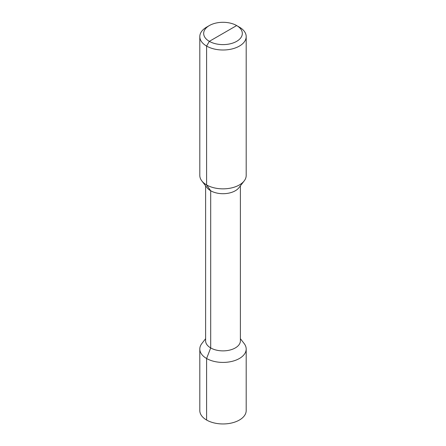 <?xml version="1.0" encoding="UTF-8"?>
<svg xmlns="http://www.w3.org/2000/svg" width="446" height="446" viewBox="0 0 446 446"><rect width="100%" height="100%" fill="white"/><g stroke="black" fill="none" stroke-linecap="round" stroke-linejoin="round"><path stroke-width="0.67" d="M223 33.456L209.336 41.344L206.604 46.077A23.192 13.391 0 0 0 231.875 48.982A23.192 13.391 0 0 0 246.192 36.611A23.192 13.391 0 0 0 239.396 27.145L236.664 25.567A19.323 11.156 0 0 0 209.336 25.567A19.323 11.156 0 0 0 209.336 41.344A19.323 11.156 0 0 0 236.664 41.344A19.323 11.156 0 0 0 236.664 25.567L209.336 41.344L206.604 46.077L206.604 184.934A23.192 13.391 180 0 1 201.832 180.931A23.192 13.391 180 0 1 199.808 175.468L199.808 36.611A23.192 13.391 0 0 0 206.604 46.077L206.604 184.934L210.702 190.765L210.702 347.936L206.604 358.5A23.192 13.391 0 0 0 231.875 361.399A23.192 13.391 0 0 0 246.192 349.034A23.192 13.391 0 0 0 244.168 343.565L240.394 338.692M246.192 36.611L246.192 175.468A23.192 13.391 180 0 1 244.168 180.931A23.192 13.391 180 0 1 206.604 184.934L210.702 190.765L210.702 347.936L206.604 358.5L206.604 420.037A23.192 13.391 180 0 0 231.875 422.936A23.192 13.391 180 0 0 246.192 410.571L246.192 349.034M209.336 25.567L206.604 27.145A23.192 13.391 0 0 0 199.808 36.611M201.832 180.931L207.122 187.766A17.394 10.041 0 0 0 210.702 190.765A17.394 10.041 180 0 0 238.878 187.766L244.168 180.931M240.394 185.809L240.394 340.833A17.394 10.041 180 0 1 229.657 350.11A17.394 10.041 180 0 1 210.702 347.936A17.394 10.041 0 0 1 205.606 340.833L205.606 185.809M205.606 338.692L201.832 343.565A23.192 13.391 0 0 0 199.808 349.034A23.192 13.391 0 0 0 206.604 358.5L206.604 420.037A23.192 13.391 0 0 1 199.808 410.571L199.808 349.034"/></g></svg>
